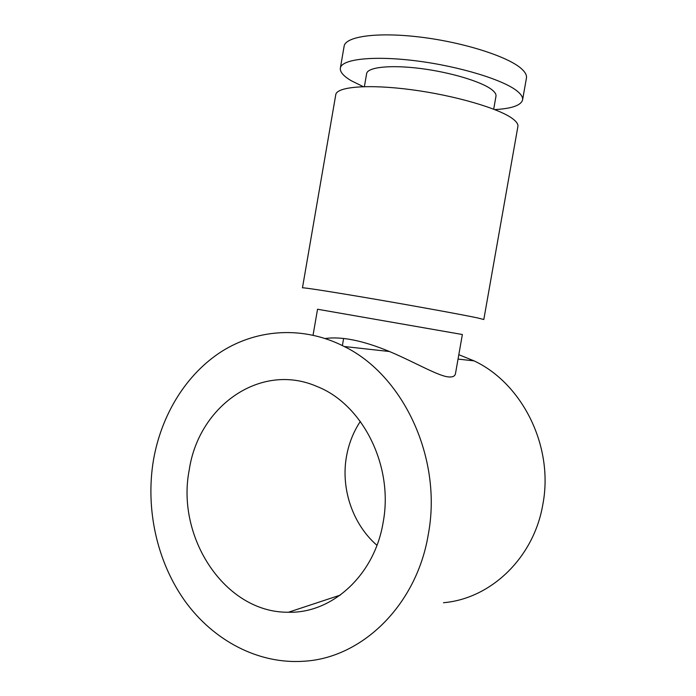 <?xml version="1.0" encoding="UTF-8"?>
<svg xmlns="http://www.w3.org/2000/svg" width="696" height="696" viewBox="0 0 696 696"><rect width="100%" height="100%" fill="white"/><g stroke="black" fill="none" stroke-linecap="round" stroke-linejoin="round"><path stroke-width="1.04" d="M302.455 287.857C302.064 287.196 332.349 291.885 375.179 299.236C417.939 306.571 462.875 314.792 477.5 317.907L483.807 319.507L517.894 126.498C518.294 124.236 516.545 121.643 512.648 118.729C499.215 108.489 454.906 95.448 411.649 89.741C368.341 83.972 336.638 86.713 335.768 94.708L302.455 287.857M313.061 335.141L317.541 309.241L462.37 334.515L455.471 373.682C454.993 376.058 452.896 377.154 449.181 376.98C438.819 376.51 415.321 362.399 389.473 351.515C363.103 340.605 341.692 336.264 325.241 338.5M363.234 86.643L351.193 80.692C343.502 76.142 339.892 71.958 340.344 68.156L344.12 46.249C345.32 36.401 377.38 31.781 420.81 37.158C464.188 42.456 508.332 56.715 521.461 68.747C525.28 72.175 526.942 75.281 526.437 78.074L522.574 99.954C520.965 105.409 511.699 108.619 494.778 109.603M340.344 68.156C341.397 59.143 373.291 55.367 416.669 60.926C459.995 66.407 504.208 80.11 517.476 91.333C521.33 94.534 523.035 97.405 522.574 99.954M364.391 86.617L366.635 73.637C367.471 67.207 390.073 64.65 420.28 68.469C450.442 72.236 481.693 81.676 491.846 89.688C494.934 92.107 496.318 94.282 495.978 96.213L493.699 109.185M443.474 602.71C490.784 598.778 533.902 557.809 542.845 504.4C554.025 446.484 522.296 383.383 474.063 360.867L458.812 354.699M428.24 534.737C416.6 605.12 362.251 657.772 304.457 661.2C258.399 664.628 213.42 640.477 185.006 601.127C156.739 561.498 145.36 508.68 153.433 460.239C161.341 414.52 186.406 373.848 222.154 351.158C257.981 328.79 303.752 325.832 344.259 346.512C403.236 375.214 442.769 458.403 428.24 534.737M360.328 421.428C353.368 431.955 348.757 443.63 346.486 456.454C340.692 488.548 352.576 524.175 376.945 545.29M383.122 522.505C374.57 575.07 332.183 613.507 288.457 612.236C224.965 613.019 175.888 537.216 189.234 469.948C198.612 405.968 260.678 361.833 317.002 386.489C362.416 404.132 393.936 465.859 383.122 522.505M340.266 595.123L288.457 612.236M343.624 338.439L342.389 345.564M474.063 360.867L458.038 359.092M389.482 351.515L344.259 346.512"/></g></svg>
